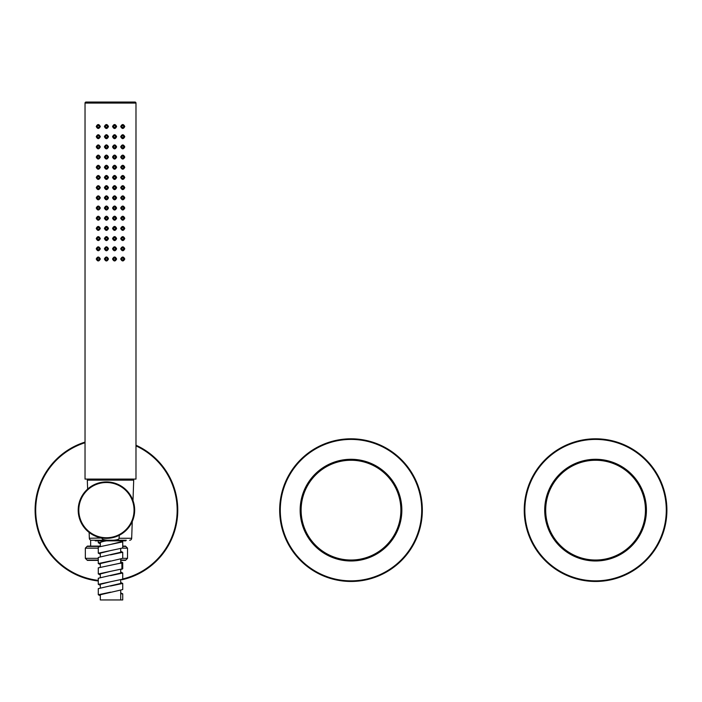 <?xml version="1.0" encoding="UTF-8"?>
<svg xmlns="http://www.w3.org/2000/svg" width="702" height="702" viewBox="0 0 702 702"><rect width="100%" height="100%" fill="white"/><g stroke="black" fill="none" stroke-linecap="round" stroke-linejoin="round"><path stroke-width="1.05" d="M666.9 510.135A71.332 71.332 0 0 0 595.568 438.803A71.332 71.332 0 0 0 524.236 510.135A71.332 71.332 0 0 0 595.568 581.467A71.332 71.332 0 0 0 666.9 510.135A71.332 71.332 0 0 0 595.568 438.803A71.332 71.332 0 0 0 524.236 510.135M646.419 510.135A50.851 50.851 0 0 0 595.568 459.283A50.851 50.851 0 0 0 544.717 510.135A50.851 50.851 0 0 0 595.568 560.986A50.851 50.851 0 0 0 646.419 510.135A50.851 50.851 0 0 0 595.568 459.283A50.851 50.851 0 0 0 544.717 510.135M279.668 510.135A71.332 71.332 0 0 0 351 581.467A71.332 71.332 0 0 0 422.332 510.135A71.332 71.332 0 0 0 351 438.803A71.332 71.332 0 0 0 279.668 510.135A71.332 71.332 0 0 0 351 581.467A71.332 71.332 0 0 0 422.332 510.135M401.851 510.135A50.851 50.851 0 0 0 351 459.283A50.851 50.851 0 0 0 300.149 510.135A50.851 50.851 0 0 0 351 560.986A50.851 50.851 0 0 0 401.851 510.135A50.851 50.851 0 0 0 351 459.283A50.851 50.851 0 0 0 300.149 510.135M177.764 510.135A71.332 71.332 0 0 0 135.986 445.217A71.332 71.332 0 0 1 121.937 579.764M35.1 510.135A71.332 71.332 0 0 1 85.03 442.093A71.332 71.332 0 0 0 98.28 581.002M128.185 492.155L125.412 489.241M122.166 486.705L118.857 484.792M115.523 483.415L112.197 482.502M108.889 482.02L105.59 481.923M105.116 481.941L102.29 482.213M102.202 482.23L99 482.906M94.375 484.617L92.682 485.486M89.917 487.241L89.294 487.706M87.759 488.969L86.302 490.347L87.627 489.092L87.311 480.15A1.018 1.018 0 0 1 88.329 479.089M86.214 490.435L85.46 491.251M85.46 491.242L86.171 490.479M126.307 540.233L91.374 540.233A2.036 2.036 0 0 1 89.338 538.267L89.136 532.441L88.294 531.765L89.172 532.476M89.224 532.511L90.523 533.45M91.751 534.248L92.462 534.67M97.841 537.021L98.508 537.232M100.886 537.811L102.395 538.074M104.001 538.258L106.958 538.355M107.152 538.355L110.056 538.127M110.319 538.092L113.496 537.46M116.699 536.433L119.893 534.942M78.203 510.135A28.229 28.229 0 0 0 106.432 538.364A28.229 28.229 0 0 0 134.661 510.135A28.229 28.229 0 0 0 106.432 481.905A28.229 28.229 0 0 0 78.203 510.135A28.229 28.229 0 0 0 106.432 538.364A28.229 28.229 0 0 0 134.661 510.135A28.229 28.229 0 0 0 106.432 481.905A28.229 28.229 0 0 0 78.203 510.135M122.227 540.847L122.227 541.382M90.637 540.092L90.637 546.103M120.7 560.371L125.491 560.371L127.527 558.336L127.527 548.148L125.491 546.103L122.736 546.103M100.254 546.103L87.373 546.103L85.337 548.148L85.337 558.336L87.373 560.371L98.28 560.371M127.527 558.336L122.736 558.336L100.316 563.574L100.316 566.883M98.28 558.336L85.337 558.336M127.527 548.148L122.675 548.148M98.28 548.148L85.337 548.148M87.074 546.41L99.21 546.41M122.736 546.41L125.79 546.41M125.79 560.064L120.7 560.064M98.28 560.064L87.074 560.064M120.7 599.947L120.7 593.839L122.736 593.839L122.736 599.947L100.316 599.947L100.316 594.752L122.736 589.557L122.736 583.441L120.7 582.476M120.7 593.839L120.7 590.522M100.316 595.717L98.28 594.752L98.28 588.636L120.7 583.441L120.7 580.133M100.316 585.328L98.28 584.362L110.512 581.756L100.316 584.362L100.316 587.671M98.28 584.362L98.28 578.246L120.7 573.051L120.7 569.734M100.316 574.929L98.28 573.964L110.504 571.367L100.316 573.964L100.316 577.272M98.28 573.964L98.28 567.848L120.007 563.267L120.7 562.653L120.7 559.345M100.316 564.54L98.28 563.566L98.28 557.458L120.7 552.255L120.7 548.946M100.316 554.141L98.28 553.176L110.512 550.579L100.316 553.176L100.316 556.484M106.537 540.847C102.589 541.488 100.509 542.137 100.316 542.778L100.316 546.095M120.7 540.847L120.7 541.865L110.512 544.462L122.736 541.865L120.7 540.9M132.994 500.579L133.705 480.15A1.018 1.018 0 0 0 132.687 479.089M101.93 538.004L89.338 538.267M132.257 521.525L131.678 538.267L119.059 538.267L119.322 535.249M129.642 540.233A2.036 2.036 0 0 0 131.678 538.267M91.374 540.233L94.717 540.233M119.059 538.267C119.682 541.014 101.421 541.023 101.957 538.267M95.226 540.233L95.226 540.847L125.79 540.847L125.79 540.233M110.504 571.367L122.736 568.769L122.736 562.653L120.7 561.688M98.28 563.566L110.512 560.968M110.512 550.579L122.736 547.972L122.736 541.865M100.316 543.752L98.28 542.778L105.739 540.847M98.28 594.752L110.512 592.155M110.512 581.756L122.736 579.159L122.736 573.043L120.7 572.077M122.736 593.839L120.7 592.865M110.512 586.038L122.736 583.441M110.512 575.649L122.736 573.043M110.504 565.25L122.736 562.653M110.512 554.861L122.736 552.263L120.7 551.289M98.28 553.176L98.28 547.06L110.512 544.462M100.061 197.841C98.877 200.088 97.71 200.088 96.56 197.841C97.71 195.595 98.868 195.595 100.061 197.841L100.316 197.841C98.929 200.43 97.569 200.43 96.244 197.841C97.569 195.244 98.929 195.244 100.316 197.841M99.587 197.841C98.71 196.174 97.841 196.174 96.99 197.841C97.85 199.508 98.71 199.508 99.587 197.841L99.298 197.841C98.605 196.542 97.929 196.542 97.262 197.841C97.938 199.14 98.613 199.14 99.298 197.841M108.222 197.841C107.029 200.149 105.844 200.149 104.659 197.841C105.844 195.533 107.029 195.533 108.222 197.841L108.468 197.841C107.108 200.465 105.748 200.465 104.396 197.841C105.748 195.217 107.108 195.217 108.468 197.841M107.704 197.841C106.853 196.191 106.002 196.191 105.168 197.841C106.011 199.491 106.862 199.491 107.704 197.841L107.45 197.841C106.765 196.525 106.09 196.525 105.414 197.841C106.09 199.157 106.774 199.157 107.45 197.841M85.03 479.089L85.03 103.071L135.986 103.071L135.986 479.089L85.03 479.089M108.468 126.509C107.108 129.133 105.748 129.133 104.396 126.509C105.748 123.885 107.108 123.885 108.468 126.509L108.222 126.509C107.029 128.817 105.844 128.817 104.659 126.509C105.844 124.201 107.029 124.201 108.222 126.509M100.316 136.697C98.929 139.286 97.569 139.286 96.244 136.697C97.569 134.108 98.929 134.108 100.316 136.697L100.061 136.697C98.877 138.943 97.71 138.943 96.56 136.697C97.71 134.451 98.868 134.451 100.061 136.697M108.468 136.697C107.108 139.321 105.748 139.321 104.396 136.697C105.748 134.073 107.108 134.073 108.468 136.697L108.222 136.697C107.029 139.005 105.844 139.005 104.659 136.697C105.844 134.389 107.029 134.389 108.222 136.697M100.316 146.885C98.929 149.482 97.569 149.482 96.244 146.885C97.569 144.296 98.929 144.296 100.316 146.885L100.061 146.885C98.877 149.131 97.71 149.131 96.56 146.893C97.71 144.638 98.868 144.638 100.061 146.885M108.468 146.885C107.108 149.508 105.748 149.508 104.396 146.885C105.748 144.261 107.108 144.261 108.468 146.885L108.222 146.885C107.029 149.193 105.844 149.193 104.659 146.885C105.844 144.586 107.029 144.586 108.222 146.885M100.316 157.081C98.929 159.67 97.569 159.67 96.244 157.081C97.569 154.484 98.929 154.484 100.316 157.081L100.061 157.081C98.877 159.328 97.71 159.328 96.56 157.081C97.71 154.835 98.868 154.835 100.061 157.081M108.468 157.081C107.108 159.705 105.748 159.705 104.396 157.081C105.748 154.449 107.108 154.449 108.468 157.081L108.222 157.081C107.029 159.38 105.844 159.38 104.659 157.081C105.844 154.773 107.029 154.773 108.222 157.081M100.316 167.269C98.929 169.858 97.569 169.858 96.244 167.269C97.569 164.672 98.929 164.672 100.316 167.269L100.061 167.269C98.877 169.515 97.71 169.515 96.56 167.269C97.71 165.023 98.868 165.023 100.061 167.269M108.468 167.269C107.108 169.893 105.748 169.893 104.396 167.269C105.748 164.645 107.108 164.645 108.468 167.269L108.222 167.269C107.029 169.577 105.844 169.577 104.659 167.269C105.844 164.961 107.029 164.961 108.222 167.269M100.316 177.457C98.929 180.045 97.569 180.045 96.244 177.457C97.569 174.868 98.929 174.868 100.316 177.457L100.061 177.457C98.877 179.703 97.71 179.703 96.56 177.457C97.71 175.21 98.868 175.21 100.061 177.457M108.468 177.457C107.108 180.081 105.748 180.081 104.396 177.457C105.748 174.833 107.108 174.833 108.468 177.457L108.222 177.457C107.029 179.765 105.844 179.765 104.659 177.457C105.844 175.149 107.029 175.149 108.222 177.457M100.316 187.653C98.929 190.242 97.569 190.242 96.244 187.653C97.569 185.056 98.929 185.056 100.316 187.653L100.061 187.653C98.877 189.9 97.71 189.9 96.56 187.653C97.71 185.398 98.868 185.398 100.061 187.653M108.468 187.653C107.108 190.277 105.748 190.277 104.396 187.653C105.748 185.021 107.108 185.021 108.468 187.653L108.222 187.653C107.029 189.952 105.844 189.952 104.659 187.653C105.844 185.346 107.029 185.346 108.222 187.653M100.316 208.029C98.929 210.618 97.569 210.618 96.244 208.029C97.569 205.44 98.929 205.44 100.316 208.029L100.061 208.029C98.877 210.275 97.71 210.275 96.56 208.029C97.71 205.783 98.868 205.783 100.061 208.029M108.468 208.029C107.108 210.653 105.748 210.653 104.396 208.029C105.748 205.405 107.108 205.405 108.468 208.029L108.222 208.029C107.029 210.337 105.844 210.337 104.659 208.029C105.844 205.721 107.029 205.721 108.222 208.029M100.316 218.217C98.929 220.814 97.569 220.814 96.244 218.217C97.569 215.628 98.929 215.628 100.316 218.217L100.061 218.217C98.877 220.463 97.71 220.463 96.56 218.225C97.71 215.97 98.868 215.97 100.061 218.217M108.468 218.217C107.108 220.84 105.748 220.84 104.396 218.217C105.748 215.593 107.108 215.593 108.468 218.217L108.222 218.217C107.029 220.525 105.844 220.525 104.659 218.217C105.844 215.918 107.029 215.918 108.222 218.217M100.316 228.413C98.929 231.002 97.569 231.002 96.244 228.413C97.569 225.816 98.929 225.816 100.316 228.413L100.061 228.413C98.877 230.66 97.71 230.66 96.56 228.413C97.71 226.167 98.868 226.167 100.061 228.413M108.468 228.413C107.108 231.037 105.748 231.037 104.396 228.413C105.748 225.79 107.108 225.79 108.468 228.413L108.222 228.413C107.029 230.712 105.844 230.712 104.659 228.413C105.844 226.105 107.029 226.105 108.222 228.413M100.316 238.601C98.929 241.19 97.569 241.19 96.244 238.601C97.569 236.004 98.929 236.004 100.316 238.601L100.061 238.601C98.877 240.847 97.71 240.847 96.56 238.601C97.71 236.355 98.868 236.355 100.061 238.601M108.468 238.601C107.108 241.225 105.748 241.225 104.396 238.601C105.748 235.977 107.108 235.977 108.468 238.601L108.222 238.601C107.029 240.909 105.844 240.909 104.659 238.601C105.844 236.293 107.029 236.293 108.222 238.601M100.316 248.789C98.929 251.377 97.569 251.377 96.244 248.789C97.569 246.2 98.929 246.2 100.316 248.789L100.061 248.789C98.877 251.035 97.71 251.035 96.56 248.789C97.71 246.542 98.868 246.542 100.061 248.789M108.468 248.789C107.108 251.413 105.748 251.413 104.396 248.789C105.748 246.165 107.108 246.165 108.468 248.789L108.222 248.789C107.029 251.097 105.844 251.097 104.659 248.789C105.844 246.481 107.029 246.481 108.222 248.789M100.316 258.985C98.929 261.574 97.569 261.574 96.244 258.985C97.569 256.388 98.929 256.388 100.316 258.985L100.061 258.985C98.877 261.232 97.71 261.232 96.56 258.985C97.71 256.73 98.868 256.73 100.061 258.985M108.468 258.985C107.108 261.609 105.748 261.609 104.396 258.985C105.748 256.353 107.108 256.353 108.468 258.985L108.222 258.985C107.029 261.284 105.844 261.284 104.659 258.985C105.844 256.678 107.029 256.678 108.222 258.985M124.772 126.509C123.447 129.098 122.087 129.098 120.7 126.509C122.087 123.912 123.447 123.912 124.772 126.509L124.456 126.509C123.306 128.756 122.148 128.756 120.955 126.509C122.148 124.263 123.306 124.263 124.456 126.509M116.62 126.509C115.268 129.133 113.908 129.133 112.548 126.509C113.917 123.885 115.268 123.885 116.62 126.509L116.356 126.509C115.172 128.817 113.987 128.817 112.794 126.509C113.987 124.201 115.172 124.201 116.356 126.509M124.772 136.697C123.447 139.286 122.087 139.286 120.7 136.697C122.087 134.108 123.447 134.108 124.772 136.697L124.456 136.697C123.306 138.943 122.148 138.943 120.955 136.697C122.148 134.451 123.306 134.451 124.456 136.697M116.62 136.697C115.268 139.321 113.908 139.321 112.548 136.697C113.917 134.073 115.268 134.073 116.62 136.697L116.356 136.697C115.172 139.005 113.987 139.005 112.794 136.697C113.987 134.389 115.172 134.389 116.356 136.697M124.772 146.885C123.447 149.482 122.087 149.482 120.7 146.885C122.087 144.296 123.447 144.296 124.772 146.885L124.456 146.885C123.306 149.131 122.148 149.131 120.955 146.885C122.148 144.638 123.306 144.638 124.456 146.885M116.62 146.885C115.268 149.508 113.908 149.508 112.548 146.885C113.917 144.261 115.268 144.261 116.62 146.885L116.356 146.885C115.172 149.193 113.987 149.193 112.794 146.885C113.987 144.586 115.172 144.586 116.356 146.885M124.772 157.081C123.447 159.67 122.087 159.67 120.7 157.081C122.087 154.484 123.447 154.484 124.772 157.081L124.456 157.081C123.306 159.328 122.148 159.328 120.955 157.081C122.148 154.835 123.306 154.835 124.456 157.081M116.62 157.081C115.268 159.705 113.908 159.705 112.548 157.081C113.917 154.449 115.268 154.449 116.62 157.081L116.356 157.081C115.172 159.38 113.987 159.38 112.794 157.081C113.987 154.773 115.172 154.773 116.356 157.081M124.772 167.269C123.447 169.858 122.087 169.858 120.7 167.269C122.087 164.672 123.447 164.672 124.772 167.269L124.456 167.269C123.306 169.515 122.148 169.515 120.955 167.269C122.148 165.023 123.306 165.023 124.456 167.269M116.62 167.269C115.268 169.893 113.908 169.893 112.548 167.269C113.917 164.645 115.268 164.645 116.62 167.269L116.356 167.269C115.172 169.577 113.987 169.577 112.794 167.269C113.987 164.961 115.172 164.961 116.356 167.269M124.772 177.457C123.447 180.045 122.087 180.045 120.7 177.457C122.087 174.868 123.447 174.868 124.772 177.457L124.456 177.457C123.306 179.703 122.148 179.703 120.955 177.457C122.148 175.21 123.306 175.21 124.456 177.457M116.62 177.457C115.268 180.081 113.908 180.081 112.548 177.457C113.917 174.833 115.268 174.833 116.62 177.457L116.356 177.457C115.172 179.765 113.987 179.765 112.794 177.457C113.987 175.149 115.172 175.149 116.356 177.457M124.772 187.653C123.447 190.242 122.087 190.242 120.7 187.653C122.087 185.056 123.447 185.056 124.772 187.653L124.456 187.653C123.306 189.9 122.148 189.9 120.955 187.653C122.148 185.398 123.306 185.398 124.456 187.653M116.62 187.653C115.268 190.277 113.908 190.277 112.548 187.653C113.917 185.021 115.268 185.021 116.62 187.653L116.356 187.653C115.172 189.952 113.987 189.952 112.794 187.653C113.987 185.346 115.172 185.346 116.356 187.653M124.772 197.841C123.447 200.43 122.087 200.43 120.7 197.841C122.087 195.244 123.447 195.244 124.772 197.841L124.456 197.841C123.306 200.088 122.148 200.088 120.955 197.841C122.148 195.595 123.306 195.595 124.456 197.841M116.62 197.841C115.268 200.465 113.908 200.465 112.548 197.841C113.917 195.217 115.268 195.217 116.62 197.841L116.356 197.841C115.172 200.149 113.987 200.149 112.794 197.841C113.987 195.533 115.172 195.533 116.356 197.841M124.772 208.029C123.447 210.618 122.087 210.618 120.7 208.029C122.087 205.44 123.447 205.44 124.772 208.029L124.456 208.029C123.306 210.275 122.148 210.275 120.955 208.029C122.148 205.783 123.306 205.783 124.456 208.029M116.62 208.029C115.268 210.653 113.908 210.653 112.548 208.029C113.917 205.405 115.268 205.405 116.62 208.029L116.356 208.029C115.172 210.337 113.987 210.337 112.794 208.029C113.987 205.721 115.172 205.721 116.356 208.029M124.772 218.217C123.447 220.814 122.087 220.814 120.7 218.217C122.087 215.628 123.447 215.628 124.772 218.217L124.456 218.217C123.306 220.463 122.148 220.463 120.955 218.217C122.148 215.97 123.306 215.97 124.456 218.217M116.62 218.217C115.268 220.84 113.908 220.84 112.548 218.217C113.917 215.593 115.268 215.593 116.62 218.217L116.356 218.217C115.172 220.525 113.987 220.525 112.794 218.217C113.987 215.918 115.172 215.918 116.356 218.217M124.772 228.413C123.447 231.002 122.087 231.002 120.7 228.413C122.087 225.816 123.447 225.816 124.772 228.413L124.456 228.413C123.306 230.66 122.148 230.66 120.955 228.413C122.148 226.167 123.306 226.167 124.456 228.413M116.62 228.413C115.268 231.037 113.908 231.037 112.548 228.413C113.917 225.79 115.268 225.79 116.62 228.413L116.356 228.413C115.172 230.712 113.987 230.712 112.794 228.413C113.987 226.105 115.172 226.105 116.356 228.413M124.772 238.601C123.447 241.19 122.087 241.19 120.7 238.601C122.087 236.004 123.447 236.004 124.772 238.601L124.456 238.601C123.306 240.847 122.148 240.847 120.955 238.601C122.148 236.355 123.306 236.355 124.456 238.601M116.62 238.601C115.268 241.225 113.908 241.225 112.548 238.601C113.917 235.977 115.268 235.977 116.62 238.601L116.356 238.601C115.172 240.909 113.987 240.909 112.794 238.601C113.987 236.293 115.172 236.293 116.356 238.601M124.772 248.789C123.447 251.377 122.087 251.377 120.7 248.789C122.087 246.2 123.447 246.2 124.772 248.789L124.456 248.789C123.306 251.035 122.148 251.035 120.955 248.789C122.148 246.542 123.306 246.542 124.456 248.789M116.62 248.789C115.268 251.413 113.908 251.413 112.548 248.789C113.917 246.165 115.268 246.165 116.62 248.789L116.356 248.789C115.172 251.097 113.987 251.097 112.794 248.789C113.987 246.481 115.172 246.481 116.356 248.789M124.772 258.985C123.447 261.574 122.087 261.574 120.7 258.985C122.087 256.388 123.447 256.388 124.772 258.985L124.456 258.985C123.306 261.232 122.148 261.232 120.955 258.985C122.148 256.739 123.306 256.739 124.456 258.985M116.62 258.985C115.268 261.609 113.908 261.609 112.548 258.985C113.917 256.353 115.268 256.353 116.62 258.985L116.356 258.985C115.172 261.284 113.987 261.284 112.794 258.985C113.987 256.678 115.172 256.678 116.356 258.985M100.316 126.509C98.929 129.098 97.569 129.098 96.244 126.509C97.569 123.912 98.929 123.912 100.316 126.509L100.061 126.509C98.877 128.756 97.71 128.756 96.56 126.509C97.71 124.263 98.868 124.263 100.061 126.509M99.587 126.509C98.71 124.842 97.841 124.842 96.99 126.509C97.85 128.176 98.71 128.176 99.587 126.509L99.298 126.509C98.605 125.21 97.929 125.21 97.262 126.509C97.938 127.808 98.613 127.808 99.298 126.509M107.704 126.509C106.853 124.859 106.002 124.859 105.168 126.509C106.011 128.159 106.862 128.159 107.704 126.509L107.45 126.509C106.765 125.193 106.09 125.193 105.414 126.509C106.09 127.817 106.774 127.817 107.45 126.509M115.602 258.985C114.926 257.669 114.25 257.669 113.566 258.985C114.242 260.293 114.926 260.293 115.602 258.985L115.856 258.985C115.014 257.336 114.163 257.336 113.312 258.985C114.154 260.626 115.005 260.626 115.856 258.985M123.754 258.985C123.087 257.678 122.411 257.678 121.718 258.985C122.402 260.284 123.078 260.284 123.754 258.985L124.026 258.985C123.175 257.309 122.306 257.309 121.428 258.985C122.306 260.653 123.166 260.653 124.026 258.985M115.602 248.789C114.926 247.481 114.25 247.481 113.566 248.789C114.242 250.105 114.926 250.105 115.602 248.789L115.856 248.789C115.014 247.148 114.163 247.148 113.312 248.789C114.154 250.438 115.005 250.438 115.856 248.789M123.754 248.789C123.087 247.49 122.411 247.49 121.718 248.789C122.402 250.087 123.078 250.087 123.754 248.789L124.026 248.789C123.175 247.122 122.306 247.122 121.428 248.789C122.306 250.456 123.166 250.456 124.026 248.789M115.602 238.601C114.926 237.285 114.25 237.285 113.566 238.601C114.242 239.917 114.926 239.917 115.602 238.601L115.856 238.601C115.014 236.951 114.163 236.951 113.312 238.601C114.154 240.251 115.005 240.251 115.856 238.601M123.754 238.601C123.087 237.302 122.411 237.302 121.718 238.601C122.402 239.9 123.078 239.9 123.754 238.601L124.026 238.601C123.175 236.934 122.306 236.934 121.428 238.601C122.306 240.268 123.166 240.268 124.026 238.601M115.602 228.413C114.926 227.097 114.25 227.097 113.566 228.413C114.242 229.721 114.926 229.721 115.602 228.413L115.856 228.413C115.014 226.764 114.163 226.764 113.312 228.413C114.154 230.054 115.005 230.054 115.856 228.413M123.754 228.413C123.087 227.106 122.411 227.106 121.718 228.413C122.402 229.712 123.078 229.712 123.754 228.413L124.026 228.413C123.175 226.746 122.306 226.746 121.428 228.413C122.306 230.08 123.166 230.08 124.026 228.413M115.602 218.217C114.926 216.909 114.25 216.909 113.566 218.217C114.242 219.533 114.926 219.533 115.602 218.217L115.856 218.217C115.014 216.576 114.163 216.576 113.312 218.217C114.154 219.866 115.005 219.866 115.856 218.217M123.754 218.217C123.087 216.918 122.411 216.918 121.718 218.217C122.402 219.524 123.078 219.524 123.754 218.217L124.026 218.217C123.175 216.549 122.306 216.549 121.428 218.217C122.306 219.893 123.166 219.893 124.026 218.217M115.602 208.029C114.926 206.713 114.25 206.713 113.566 208.029C114.242 209.345 114.926 209.345 115.602 208.029L115.856 208.029C115.014 206.379 114.163 206.379 113.312 208.029C114.154 209.679 115.005 209.679 115.856 208.029M123.754 208.029C123.087 206.73 122.411 206.73 121.718 208.029C122.402 209.328 123.078 209.328 123.754 208.029L124.026 208.029C123.175 206.362 122.306 206.362 121.428 208.029C122.306 209.696 123.166 209.696 124.026 208.029M115.602 197.841C114.926 196.525 114.25 196.525 113.566 197.841C114.242 199.157 114.926 199.157 115.602 197.841L115.856 197.841C115.014 196.191 114.163 196.191 113.312 197.841C114.154 199.491 115.005 199.491 115.856 197.841M123.754 197.841C123.087 196.542 122.411 196.542 121.718 197.841C122.402 199.14 123.078 199.14 123.754 197.841L124.026 197.841C123.175 196.174 122.306 196.174 121.428 197.841C122.306 199.508 123.166 199.508 124.026 197.841M115.602 187.653C114.926 186.337 114.25 186.337 113.566 187.653C114.242 188.961 114.926 188.961 115.602 187.653L115.856 187.645C115.014 186.004 114.163 186.004 113.312 187.653C114.154 189.294 115.005 189.294 115.856 187.645M123.754 187.653C123.087 186.346 122.411 186.346 121.718 187.653C122.402 188.952 123.078 188.952 123.754 187.653L124.026 187.653C123.175 185.977 122.306 185.977 121.428 187.653C122.306 189.321 123.166 189.321 124.026 187.653M115.602 177.457C114.926 176.141 114.25 176.141 113.566 177.457C114.242 178.773 114.926 178.773 115.602 177.457L115.856 177.457C115.014 175.807 114.163 175.807 113.312 177.457C114.154 179.107 115.005 179.107 115.856 177.457M123.754 177.457C123.087 176.158 122.411 176.158 121.718 177.457C122.402 178.756 123.078 178.756 123.754 177.457L124.026 177.457C123.175 175.79 122.306 175.79 121.428 177.457C122.306 179.124 123.166 179.124 124.026 177.457M115.602 167.269C114.926 165.953 114.25 165.953 113.566 167.269C114.242 168.585 114.926 168.585 115.602 167.269L115.856 167.269C115.014 165.619 114.163 165.619 113.312 167.269C114.154 168.919 115.005 168.919 115.856 167.269M123.754 167.269C123.087 165.97 122.411 165.97 121.718 167.269C122.402 168.568 123.078 168.568 123.754 167.269L124.026 167.269C123.175 165.602 122.306 165.602 121.428 167.269C122.306 168.936 123.166 168.936 124.026 167.269M115.602 157.081C114.926 155.765 114.25 155.765 113.566 157.081C114.242 158.389 114.926 158.389 115.602 157.081L115.856 157.081C115.014 155.432 114.163 155.432 113.312 157.081C114.154 158.722 115.005 158.722 115.856 157.081M123.754 157.081C123.087 155.774 122.411 155.774 121.718 157.081C122.402 158.38 123.078 158.38 123.754 157.081L124.026 157.081C123.175 155.414 122.306 155.414 121.428 157.081C122.306 158.749 123.166 158.749 124.026 157.081M115.602 146.885C114.926 145.577 114.25 145.577 113.566 146.885C114.242 148.201 114.926 148.201 115.602 146.885L115.856 146.885C115.014 145.244 114.163 145.244 113.312 146.885C114.154 148.534 115.005 148.534 115.856 146.885M123.754 146.885C123.087 145.586 122.411 145.586 121.718 146.885C122.402 148.192 123.078 148.192 123.754 146.885L124.026 146.885C123.175 145.217 122.306 145.217 121.428 146.885C122.306 148.561 123.166 148.561 124.026 146.885M115.602 136.697C114.926 135.381 114.25 135.381 113.566 136.697C114.242 138.013 114.926 138.013 115.602 136.697L115.856 136.697C115.014 135.047 114.163 135.047 113.312 136.697C114.154 138.347 115.005 138.347 115.856 136.697M123.754 136.697C123.087 135.398 122.411 135.398 121.718 136.697C122.402 137.996 123.078 137.996 123.754 136.697L124.026 136.697C123.175 135.03 122.306 135.03 121.428 136.697C122.306 138.364 123.166 138.364 124.026 136.697M115.602 126.509C114.926 125.193 114.25 125.193 113.566 126.509C114.242 127.817 114.926 127.817 115.602 126.509L115.856 126.509C115.014 124.859 114.163 124.859 113.312 126.509C114.154 128.159 115.005 128.159 115.856 126.509M123.754 126.509C123.087 125.21 122.411 125.21 121.718 126.509C122.402 127.808 123.078 127.808 123.754 126.509L124.026 126.509C123.175 124.842 122.306 124.842 121.428 126.509C122.306 128.176 123.166 128.176 124.026 126.509M107.45 258.985C106.765 257.669 106.09 257.669 105.414 258.985C106.09 260.293 106.774 260.293 107.45 258.985L107.704 258.985C106.853 257.336 106.002 257.336 105.168 258.985C106.011 260.626 106.862 260.626 107.704 258.985M99.298 258.985C98.605 257.678 97.929 257.678 97.262 258.985C97.938 260.284 98.613 260.284 99.298 258.985L99.587 258.985C98.71 257.309 97.841 257.309 96.99 258.985C97.85 260.653 98.71 260.653 99.587 258.985M107.45 248.789C106.765 247.481 106.09 247.481 105.414 248.789C106.09 250.105 106.774 250.105 107.45 248.789L107.704 248.789C106.853 247.148 106.002 247.139 105.168 248.789C106.011 250.438 106.862 250.438 107.704 248.789M99.298 248.789C98.605 247.49 97.929 247.49 97.262 248.789C97.938 250.087 98.613 250.087 99.298 248.789L99.587 248.789C98.71 247.122 97.841 247.122 96.99 248.789C97.85 250.456 98.71 250.456 99.587 248.789M107.45 238.601C106.765 237.285 106.09 237.285 105.414 238.601C106.09 239.917 106.774 239.917 107.45 238.601L107.704 238.601C106.853 236.951 106.002 236.951 105.168 238.601C106.011 240.251 106.862 240.251 107.704 238.601M99.298 238.601C98.605 237.302 97.929 237.302 97.262 238.601C97.938 239.9 98.613 239.9 99.298 238.601L99.587 238.601C98.71 236.934 97.841 236.934 96.99 238.601C97.85 240.268 98.71 240.268 99.587 238.601M107.45 228.413C106.765 227.097 106.09 227.097 105.414 228.413C106.09 229.721 106.774 229.721 107.45 228.413L107.704 228.413C106.853 226.764 106.002 226.764 105.168 228.413C106.011 230.054 106.862 230.054 107.704 228.413M99.298 228.413C98.605 227.106 97.929 227.106 97.262 228.413C97.938 229.712 98.613 229.712 99.298 228.413L99.587 228.413C98.71 226.746 97.841 226.746 96.99 228.413C97.85 230.08 98.71 230.08 99.587 228.413M107.45 218.217C106.765 216.909 106.09 216.909 105.414 218.217C106.09 219.533 106.774 219.533 107.45 218.217L107.704 218.217C106.853 216.576 106.002 216.576 105.168 218.217C106.011 219.866 106.862 219.866 107.704 218.217M99.298 218.217C98.605 216.918 97.929 216.918 97.262 218.217C97.938 219.524 98.613 219.524 99.298 218.217L99.587 218.225C98.71 216.549 97.841 216.549 96.99 218.217C97.85 219.893 98.71 219.893 99.587 218.225M107.45 208.029C106.765 206.713 106.09 206.713 105.414 208.029C106.09 209.345 106.774 209.345 107.45 208.029L107.704 208.029C106.853 206.379 106.002 206.379 105.168 208.029C106.011 209.679 106.862 209.679 107.704 208.029M99.298 208.029C98.605 206.73 97.929 206.73 97.262 208.029C97.938 209.328 98.613 209.328 99.298 208.029L99.587 208.029C98.71 206.362 97.841 206.362 96.99 208.029C97.85 209.696 98.71 209.696 99.587 208.029M107.45 187.653C106.765 186.337 106.09 186.337 105.414 187.653C106.09 188.961 106.774 188.961 107.45 187.653L107.704 187.653C106.853 186.004 106.002 186.004 105.168 187.653C106.011 189.294 106.862 189.294 107.704 187.653M99.298 187.653C98.605 186.346 97.929 186.346 97.262 187.653C97.938 188.952 98.613 188.952 99.298 187.653L99.587 187.653C98.71 185.977 97.841 185.977 96.99 187.653C97.85 189.321 98.71 189.321 99.587 187.653M107.45 177.457C106.765 176.141 106.09 176.141 105.414 177.457C106.09 178.773 106.774 178.773 107.45 177.457L107.704 177.457C106.853 175.807 106.002 175.807 105.168 177.457C106.011 179.107 106.862 179.107 107.704 177.457M99.298 177.457C98.605 176.158 97.929 176.158 97.262 177.457C97.938 178.756 98.613 178.756 99.298 177.457L99.587 177.457C98.71 175.79 97.841 175.79 96.99 177.457C97.85 179.124 98.71 179.124 99.587 177.457M107.45 167.269C106.765 165.953 106.09 165.953 105.414 167.269C106.09 168.585 106.774 168.585 107.45 167.269L107.704 167.269C106.853 165.619 106.002 165.619 105.168 167.269C106.011 168.919 106.862 168.919 107.704 167.269M99.298 167.269C98.605 165.97 97.929 165.97 97.262 167.269C97.938 168.568 98.613 168.568 99.298 167.269L99.587 167.269C98.71 165.602 97.841 165.602 96.99 167.269C97.85 168.936 98.71 168.936 99.587 167.269M107.45 157.081C106.765 155.765 106.09 155.765 105.414 157.081C106.09 158.389 106.774 158.389 107.45 157.081L107.704 157.081C106.853 155.432 106.002 155.432 105.168 157.081C106.011 158.722 106.862 158.722 107.704 157.081M99.298 157.081C98.605 155.774 97.929 155.774 97.262 157.081C97.938 158.38 98.613 158.38 99.298 157.081L99.587 157.081C98.71 155.414 97.841 155.405 96.99 157.081C97.85 158.749 98.71 158.749 99.587 157.081M107.45 146.885C106.765 145.577 106.09 145.577 105.414 146.885C106.09 148.201 106.774 148.201 107.45 146.885L107.704 146.885C106.853 145.244 106.002 145.244 105.168 146.885C106.011 148.534 106.862 148.534 107.704 146.885M99.298 146.885C98.605 145.586 97.929 145.586 97.262 146.885C97.938 148.192 98.613 148.192 99.298 146.885L99.587 146.885C98.71 145.217 97.841 145.217 96.99 146.885C97.85 148.561 98.71 148.561 99.587 146.885M107.45 136.697C106.765 135.381 106.09 135.381 105.414 136.697C106.09 138.013 106.774 138.013 107.45 136.697L107.704 136.697C106.853 135.047 106.002 135.047 105.168 136.697C106.011 138.347 106.862 138.347 107.704 136.697M99.298 136.697C98.605 135.398 97.929 135.398 97.262 136.697C97.938 137.996 98.613 137.996 99.298 136.697L99.587 136.697C98.71 135.03 97.841 135.03 96.99 136.697C97.85 138.364 98.71 138.364 99.587 136.697M85.03 103.071A1.018 1.018 0 0 1 86.048 102.053L134.968 102.053A1.018 1.018 0 0 1 135.986 103.071M666.286 510.135A70.718 70.718 0 0 0 595.568 439.417A70.718 70.718 0 0 0 524.85 510.135A70.718 70.718 0 0 0 595.568 580.852A70.718 70.718 0 0 0 666.286 510.135M645.445 510.135A49.877 49.877 0 0 0 595.568 460.258A49.877 49.877 0 0 0 545.691 510.135A49.877 49.877 0 0 0 595.568 560.02A49.877 49.877 0 0 0 645.445 510.135M280.282 510.135A70.718 70.718 0 0 0 351 580.852A70.718 70.718 0 0 0 421.718 510.135A70.718 70.718 0 0 0 351 439.417A70.718 70.718 0 0 0 280.282 510.135M400.877 510.135A49.877 49.877 0 0 0 351 460.258A49.877 49.877 0 0 0 301.123 510.135A49.877 49.877 0 0 0 351 560.02A49.877 49.877 0 0 0 400.877 510.135M122.736 578.948A70.718 70.718 0 0 0 135.986 445.884M85.03 442.734A70.718 70.718 0 0 0 98.28 580.387M78.817 510.135A27.615 27.615 0 0 0 106.432 537.75A27.615 27.615 0 0 0 134.047 510.135A27.615 27.615 0 0 0 106.432 482.52A27.615 27.615 0 0 0 78.817 510.135M133.705 480.15L87.311 480.15M120.007 563.267L121.911 563.267L121.911 569.375M122.736 552.263L122.736 558.371M98.28 542.778L98.28 540.847"/></g></svg>
